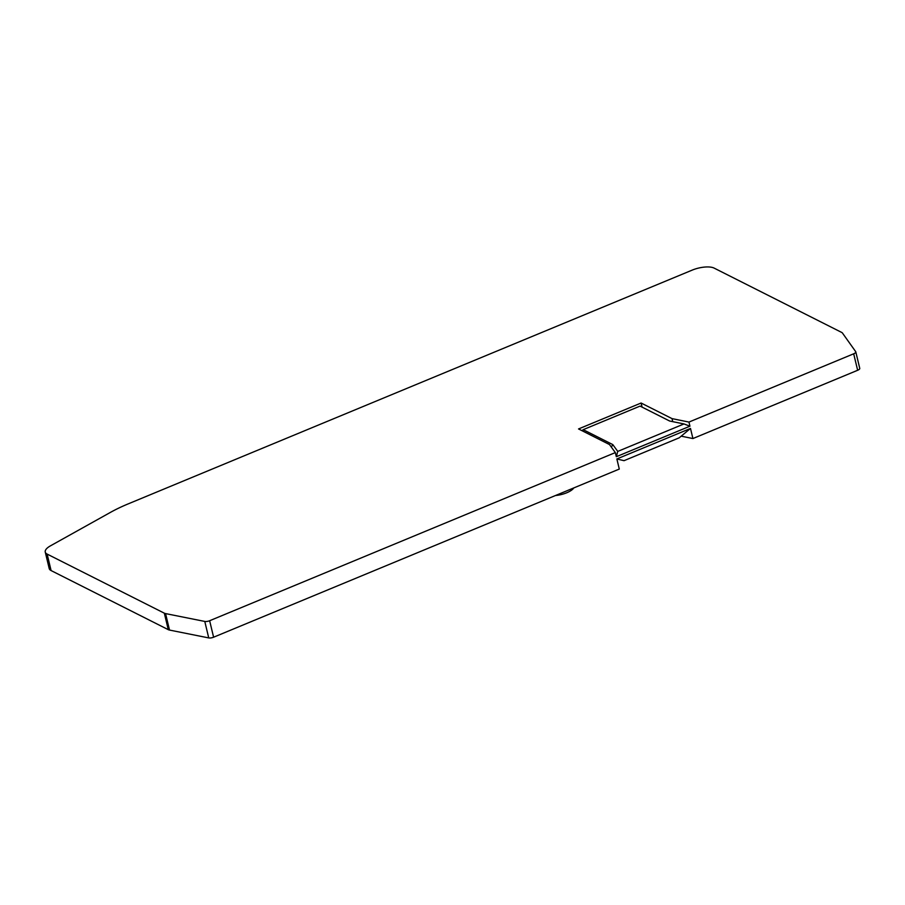 <?xml version="1.0" encoding="UTF-8"?>
<svg xmlns="http://www.w3.org/2000/svg" width="905" height="905" viewBox="0 0 905 905"><rect width="100%" height="100%" fill="white"/><g stroke="black" fill="none" stroke-linecap="round" stroke-linejoin="round"><path stroke-width="1.36" d="M616.859 458.959L690.492 428.438L679.214 437.816L624.031 460.679L616.859 458.959L619.292 469.073L213.603 637.211A4.14 1.516 166.5 0 1 208.738 637.912L169.518 630.072A8.281 3.032 166.5 0 1 168.285 629.665L51.099 570.569A16.562 6.075 166.5 0 1 49.209 568.544L45.25 552.061A16.562 6.075 -13.5 0 0 47.139 554.086L164.325 613.183A8.281 3.032 -13.5 0 0 165.558 613.59L204.779 621.43A4.14 1.516 -13.5 0 0 209.643 620.728L615.332 452.591L616.328 456.708L689.949 426.198L688.954 422.069L853.687 353.798A4.14 1.516 -13.5 0 0 855.791 351.864A4.14 1.516 -13.5 0 0 855.7 351.66L842.442 333.029A8.281 3.032 -13.5 0 0 841.684 332.429L714.135 268.106A16.562 6.075 -13.5 0 0 692.223 270.109L128.035 503.949A91.088 33.383 -13.5 0 0 110.376 512.422L50.442 545.851A16.562 6.075 -13.5 0 0 45.25 552.061M690.492 428.438L692.913 438.552L681.193 436.165M692.913 438.552L857.646 370.281A4.14 1.516 166.5 0 0 859.75 368.346L855.791 351.864M573.827 487.908A14.91 5.464 166.5 0 1 555.5 495.51M615.332 452.591L609.484 444.547L578.544 428.947L641.091 403.019L672.03 418.619L688.954 422.069M672.03 418.619L672.754 421.662M683.999 423.947L669.655 421.029L640.061 406.096L583.193 429.671L612.787 444.593L617.753 451.403L683.999 423.947L689.949 426.198M583.193 429.671L582.062 430.723M612.787 444.593L611.35 447.115M617.753 451.403L616.328 456.708M641.091 403.019L642.075 407.114M853.687 353.798L857.646 370.281M213.603 637.211L209.643 620.728M204.779 621.43L208.738 637.912M169.518 630.072L165.558 613.59M164.325 613.183L168.285 629.665M51.099 570.569L47.139 554.086"/></g></svg>
